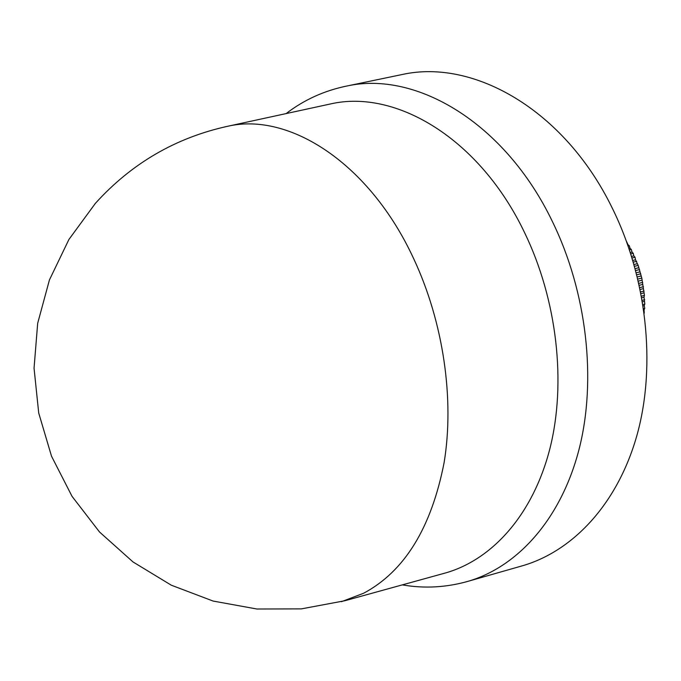 <?xml version="1.0" encoding="UTF-8"?>
<svg xmlns="http://www.w3.org/2000/svg" width="681" height="681" viewBox="0 0 681 681"><rect width="100%" height="100%" fill="white"/><g stroke="black" fill="none" stroke-linecap="round" stroke-linejoin="round"><path stroke-width="1.02" d="M519.901 566.507L523.544 565.46C574.236 550.231 618.561 502.51 637.484 433.38C656.169 364.25 646.763 277.354 611.896 207.356C564.055 109.658 473.533 58.779 402.539 74.442L398.828 75.208M442.854 573.683L446.166 572.772C492.729 559.195 533.095 514.291 549.907 448.6C566.515 382.909 557.16 299.895 524.6 232.681C479.756 138.541 395.772 88.896 330.625 103.921L327.272 104.644M341.496 601.672L363.62 593.245C404.497 571.453 431.32 527.928 444.097 462.68C454.593 399.194 443.399 322.326 413.827 259.01C369.766 163.278 289.306 111.99 227.88 126.232L224.509 126.964M626.648 241.704L627.993 244.683L629.27 245.679L630.07 248.327L631.321 249.45L632.011 252.064L633.245 253.323L633.832 255.894L635.041 257.282L635.509 259.801L638.191 265.428L641.808 278.086L644.447 295.375L644.03 297.18L644.813 304.041L644.226 305.624L644.754 308.34L644.09 309.812L644.252 313.124M628.146 245.926L629.27 245.679M629.057 248.556L630.07 248.327M629.499 249.859L631.321 249.45M630.359 252.438L632.011 252.064M630.819 253.877L633.245 253.323M631.627 256.397L633.832 255.894M632.113 257.963L635.041 257.282M632.862 260.414L635.509 259.801M633.356 262.1L636.684 261.325M634.054 264.492L637.05 263.785M634.564 266.288L638.191 265.428M635.203 268.603L638.446 267.829M635.722 270.519L639.544 269.599M636.309 272.749L639.697 271.923M636.829 274.775L640.753 273.822M637.365 276.92L640.804 276.069M637.884 279.057L641.808 278.086M638.369 281.1L641.757 280.257M638.889 283.339L642.702 282.377M639.323 285.288L642.558 284.462M639.825 287.629L643.443 286.701M640.208 289.459L643.204 288.693M640.71 291.894L644.03 291.034M641.051 293.622L643.69 292.932M641.528 296.141L644.447 295.375M641.825 297.759L644.03 297.18M642.285 300.364L644.711 299.717M642.541 301.853L644.209 301.411M642.983 304.535L644.813 304.041M643.204 305.897L644.226 305.624M643.622 308.646L644.754 308.34M343.028 86.819L346.978 85.993C416.04 70.713 504.808 122.58 552.308 221.351C586.92 292.123 596.811 379.726 579.105 449.162C561.178 518.599 518.292 566.2 468.971 581.046L523.544 565.46M402.301 584.885C424.595 588.75 446.821 587.473 468.971 581.046M330.625 103.921L227.88 126.232C175.741 137.639 131.569 163.355 95.374 203.372L68.917 239.474L49.449 279.9L37.676 323.296L34.05 368.183L38.715 413.009L51.526 456.227L72.041 496.347L99.52 531.989L132.999 561.936L171.306 585.2L213.085 601.051L256.924 609.01L301.325 608.882L344.816 600.753L446.166 572.772M286.148 113.574C304.101 99.792 324.377 90.599 346.978 85.993L402.539 74.442"/></g></svg>
